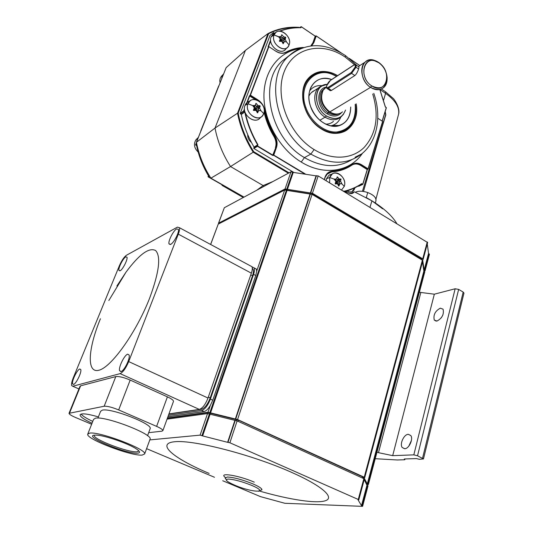 <?xml version="1.0" encoding="UTF-8"?>
<svg xmlns="http://www.w3.org/2000/svg" width="533" height="533" viewBox="0 0 533 533"><rect width="100%" height="100%" fill="white"/><g stroke="black" fill="none" stroke-linecap="round" stroke-linejoin="round"><path stroke-width="0.8" d="M463.963 293.13L463.19 292.084L458.647 289.406L455.155 288.766L434.342 294.189L392.688 455.655L413.821 454.862L417.532 455.768L423.469 458.946L419.371 459.306L416.426 458.587L404.327 458.973L404.6 459.759L397.318 459.979L375.232 458.7M411.429 440.431L408.824 446.128M442.816 315.156L441.244 317.881M404.634 448.739L402.195 447.487C399.477 443.969 403.961 434.295 408.291 434.302L410.796 435.561C413.535 439.059 408.958 448.866 404.634 448.739M437.007 321.053L434.268 320.06C433.149 315.01 435.148 311.045 440.271 308.181L443.07 309.16C444.176 314.257 442.15 318.221 437.007 321.053M434.342 294.189L420.85 292.47L378.47 452.67L392.688 455.655M376.944 452.244L378.47 452.67M420.85 292.47L419.418 292.124M167.489 417.919L207.997 412.249L237.565 419.544L364.232 477.222L364.745 477.601L364.026 477.701L367.29 483.937L368.37 484.564L367.017 484.644M363.313 477.155L238.404 420.124L207.963 412.602L167.369 418.258M365.172 480.973L364.266 479.407M363.519 478.348L363.126 477.854M367.09 484.35L366.684 484.004M254.254 268.059L256.366 269.072L256.666 271.21L255.753 275.528L212.754 400.21L210.335 405.453C208.123 409.091 206.031 411.123 204.059 411.543L167.935 416.693M252.076 266.9L254.188 267.899C254.734 269.318 254.527 271.47 253.561 274.355L210.382 399.117C207.837 405.6 204.939 409.384 201.694 410.47L168.435 415.307M168.881 414.074L201.527 409.237C204.772 408.151 207.663 404.374 210.202 397.904L252.502 275.781C253.468 272.889 253.681 270.737 253.135 269.318L252.302 268.379M168.941 413.901L199.315 409.397C202.553 408.305 205.452 404.514 208.003 398.024L251.363 273.176C252.329 270.291 252.549 268.146 252.009 266.727L250.084 265.694M72.755 386.252L71.635 385.506C71.315 383.907 71.882 381.295 73.334 377.664L119.392 265.701C121.711 260.45 124.069 256.966 126.461 255.254L177.389 227.138L179.488 227.731C179.808 229.07 179.414 231.209 178.295 234.147L128.7 361.594C125.861 368.256 123.003 372.267 120.125 373.626L72.755 386.252L78.931 388.943M69.077 413.168L80.01 386.292L80.616 385.812L115.794 376.591C118.959 376.205 123.756 377.364 130.179 380.069L167.409 396.852C171.426 398.724 173.452 400.216 173.491 401.342L173.418 401.549M91.636 424.268L75.666 417.539C71.382 415.687 69.17 414.274 69.017 413.315L104.168 406.239C107.3 406.026 112.137 407.259 118.672 409.93L156.615 426.387C160.706 428.212 162.798 429.625 162.891 430.617L161.859 431.19L148.687 432.669M97.925 418.079L100.584 411.316L102.316 410.144C110.891 407.785 152.411 423.822 150.199 428.545L150.053 428.958M92.042 423.242C84.227 419.598 80.243 416.839 80.077 414.947C81.056 413.028 87.159 413.675 98.392 416.899M81.143 414.061C82.555 416.007 86.433 418.452 92.769 421.39M87.858 433.829L93.541 419.431L95.447 418.192C105.021 415.733 152.571 433.962 150.119 439.039L149.953 439.478M142.211 455.082C131.358 456.321 86.179 439.145 87.698 434.242L89.557 433.142C99.018 431.117 146.968 449.286 144.663 453.916L142.211 455.082M137.607 453.163C127.014 454.389 82.995 436.201 94.381 435.155L96.393 435.121C104.741 435.361 128.533 443.589 136.381 448.946C140.159 451.484 140.572 452.89 137.607 453.163M138.933 450.958L137.068 451.791C128.64 452.843 92.942 439.265 94.214 435.414L94.288 435.168M252.296 268.799L252.689 268.645M116.887 286.001L126.001 272.156C139.253 254.301 149.133 247.105 155.643 250.557C161.119 256.48 159.154 272.25 149.74 297.874C136.561 331.959 111.504 367.17 99.018 370.208C86.319 373.786 88.052 348.649 100.424 318.761M127.72 354.185L129.119 355.045C130.378 358.396 124.089 371.115 120.918 371.601L119.579 370.721C118.353 367.324 124.509 354.845 127.72 354.185M176.696 228.91L178.395 229.39C179.461 232.115 173.845 242.988 170.647 244.381L169.008 243.861C167.975 241.109 173.465 230.436 176.696 228.91M125.808 256.846L127.001 257.199C127.893 259.444 122.703 269.671 120.098 270.777L118.952 270.398C118.079 268.119 123.176 258.059 125.808 256.846M79.83 368.989L80.783 369.582C81.822 372.274 76.026 384.113 73.487 384.453L72.575 383.847C71.569 381.108 77.258 369.469 79.83 368.989M422.856 260.457L312.078 194.365L284.682 190.028L218.237 224.113L210.602 244.46M236.166 419.704L235.899 420.497M210.455 413.355L210.109 414.354M364.392 478.92L237.118 420.897L207.537 413.581L167.049 419.145M368.03 485.849L366.951 485.203L364.206 479.64M366.951 485.203L361.507 505.67L362.353 506.35L284.849 503.285L260.504 496.636L222.721 480.739M214.479 477.268L146.588 448.666M424.768 271.943L423.862 271.097L367.29 483.937M286.981 190.647L210.515 413.008M423.862 271.097L422.496 261.823M234.86 420.484L227.611 442.317L229.883 442.77L358.269 499.474L358.796 499.841L358.076 499.901L361.507 505.67M309.946 194.285L235.313 419.131M421.85 258.985L313.111 194.045L310.979 194.012M310.992 193.965L287.187 190.194L287.034 190.654M287.187 190.194L284.922 189.588L219.363 223.54M422.776 260.757L424.135 270.051L425.054 270.864L424.175 271.284M218.836 223.807L218.597 223.147L285.062 188.949L312.438 193.272L422.736 258.825L423.155 259.358L422.476 259.897M427.653 242.535L318.181 175.91L316.062 175.857L310.313 193.193M316.062 175.857L293.25 172.399L287.347 189.568M210.055 414.341L202.633 435.914L227.611 442.317M429.438 254.341L428.539 253.481L424.135 270.051M428.539 253.481L427.279 243.941M293.25 172.399L290.978 171.793L224.326 207.73L218.49 223.254M149.8 439.905L200.095 435.135L202.633 435.914M209.129 473.404C174.118 458.753 155.316 443.529 174.671 441.737C193.366 439.652 251.349 454.482 291.138 472.158C321.626 485.603 334.644 497.196 325.87 500.567C317.115 503.978 289.885 499.781 259.818 491.16M225.113 478.168L227.391 477.008C233.92 477.388 242.422 479.68 252.875 483.871C258.785 486.442 261.803 488.381 261.93 489.68L261.776 490.027M396.765 223.487C392.061 215.718 383.787 208.17 371.934 200.834L369.995 207.277L371.934 200.834L382.661 208.843L371.934 200.834C383.787 208.17 392.061 215.718 396.765 223.487M247.725 134.622C247.598 137.8 248.851 140.419 251.476 142.471C248.851 140.419 247.598 137.8 247.725 134.622M347.303 191.147L347.323 191.16C349.435 192.346 351.34 192.32 353.039 191.094L354.931 187.749C353.705 191.773 351.174 192.913 347.323 191.16L347.303 191.147M354.532 191.88L371.934 200.834L354.532 191.88L353.979 192.027L354.532 191.88M350.414 193.559L353.979 192.027L350.414 193.559M349.401 193.279L353.179 192.959L353.979 192.027C352.939 193.559 351.414 193.972 349.401 193.279L342.746 190.781L349.401 193.279M333.511 126.308L333.198 125.382L333.511 126.308M333.831 125.395L334.144 126.334L333.831 125.395M226.159 67.598L245.427 50.388L226.159 67.598L196.397 142.404C198.856 155.076 203.666 166.996 210.828 178.169L210.895 178.175C203.706 166.962 198.882 155.003 196.424 142.298L226.159 67.598L196.384 142.351M196.424 142.298L215.019 128.053L196.424 142.298C198.882 155.003 203.706 166.962 210.895 178.175L244.027 197.103L210.828 178.175M363.486 191.454L381.728 128.413L363.486 191.454M383.607 100.111L385.592 93.355L380.109 89.657L385.592 93.355L385.632 91.869L385.172 91.563L385.632 91.869L385.592 93.355C395.193 100.177 399.543 107.053 398.637 113.989L398.184 115.701L398.637 113.989C399.543 107.053 395.193 100.177 385.592 93.355L383.607 100.111M335.117 126.334L334.824 125.415L335.117 126.334M341.426 132.037L341.54 132.57M215.019 128.053L245.427 50.388L215.019 128.053C217.644 141.678 222.814 154.51 230.536 166.549C222.814 154.51 217.644 141.678 215.019 128.053L237.511 113.236L215.019 128.053M210.895 178.175L230.536 166.549L210.895 178.175M256.639 190.308L263.129 185.557L230.536 166.549L263.129 185.557L256.639 190.308M264.062 186.303L263.129 185.557L264.062 186.303M272.863 181.56L263.129 185.557L272.863 181.56M275.108 30.488L268.072 33.546C277.6 28.675 287.94 26.623 299.08 27.383L299.22 27.363C288.047 26.59 277.673 28.649 268.092 33.539L268.599 33.752L238.204 113.203C240.929 126.787 246.099 139.619 253.715 151.712L289.053 172.832L253.715 151.712L253.208 152.205L253.715 151.712C246.099 139.619 240.929 126.787 238.204 113.203L237.511 113.236C240.25 126.981 245.486 139.972 253.208 152.205L288.36 173.205L253.208 152.205L230.536 166.549L253.208 152.205C245.486 139.972 240.25 126.981 237.511 113.236L268.019 33.572L245.427 50.388L268.019 33.572L237.511 113.236L238.204 113.203L268.599 33.752C277.78 29.062 287.727 27.003 298.447 27.583C287.727 27.003 277.78 29.062 268.599 33.752L268.019 33.572M362.44 191.307L385.659 114.795L385.112 111.837L385.659 114.795L366.99 176.49M385.759 115.075L362.473 191.314M352.007 191.7L354.652 187.882L352.766 191.22L352.007 191.7M278.639 158.288L277.706 157.322M252.962 97.666L252.962 97.179M304.45 157.601C270.537 138.547 257.959 82.555 282.19 61.028L289.359 55.485L282.19 61.028C257.959 82.555 270.537 138.547 304.45 157.601C321.899 167.482 337.616 168.208 351.593 159.787C337.616 168.208 321.899 167.482 304.45 157.601L310.839 154.084L304.45 157.601L301.232 162.045L304.45 157.601M300.232 48.583C279.492 51.128 263.955 70.416 263.935 95.8C263.842 121.158 279.658 149.047 301.232 162.045C324.144 176.243 350.248 171.699 362.46 153.264C350.248 171.699 324.144 176.243 301.232 162.045C279.658 149.047 263.842 121.158 263.935 95.8C263.955 70.416 279.492 51.128 300.232 48.583M355.031 157.268L361.727 153.87C347.289 164.91 330.327 164.977 310.839 154.084C330.327 164.977 347.289 164.91 361.727 153.87C377.697 141.092 381.781 115.921 373.8 93.382M345.297 57.151L354.465 64.693L345.297 57.151C322.185 41.121 293.083 47.244 283.969 72.335C274.482 97.186 289.033 134.436 314.124 149.573L310.839 154.084L314.124 149.573C332.059 160.626 352.233 159.327 364.226 147.361C376.405 133.596 379.236 115.814 372.727 94.015C379.236 115.814 376.405 133.596 364.226 147.361C352.233 159.327 332.059 160.626 314.124 149.573C289.033 134.436 274.482 97.186 283.969 72.335C293.083 47.244 322.185 41.121 345.297 57.151L345.444 55.572L345.297 57.151M345.011 55.279L345.444 55.572L345.011 55.279M337.576 75.653C325.303 68.984 315.216 70.283 307.301 79.55C297.134 92.376 304.556 119.006 321.132 128.799C330.12 134.129 338.368 134.769 345.884 130.725C354.318 125.148 357.743 116.174 356.151 103.802C360.528 126.021 340.087 141.518 321.132 128.799C307.381 120.278 299.293 100.144 304.003 86.119C308.52 71.975 324.244 67.411 337.576 75.653M307.474 79.317L311.372 76.159M246.413 104.661L249.364 95.993L250.124 95.154L249.884 95.747L250.45 95.194L257.759 99.771L250.45 95.194L250.25 95.48L258.998 101.09L257.559 100.057L257.759 99.771C261.423 102.203 263.748 105.581 264.728 109.905C266.587 119.006 269.978 127.68 274.888 135.915C277.147 139.879 277.66 143.77 276.434 147.581L275.728 147.761C276.927 144.023 276.42 140.212 274.215 136.328C269.458 128.373 266.127 119.992 264.221 111.197C266.127 119.992 269.458 128.373 274.215 136.328L274.595 136.095L274.215 136.328C276.42 140.212 276.927 144.023 275.728 147.761L276.107 147.534C277.307 143.797 276.8 139.986 274.595 136.095C276.8 139.986 277.307 143.797 276.107 147.534L276.434 147.581C277.66 143.77 277.147 139.879 274.888 135.915L274.595 136.095C269.658 127.833 266.26 119.132 264.395 109.991L264.728 109.905L264.395 109.991C266.26 119.132 269.658 127.833 274.595 136.095L274.888 135.915C269.978 127.68 266.587 119.006 264.728 109.905C263.748 105.581 261.423 102.203 257.759 99.771L257.346 100.204M264.395 109.991L264.028 108.559L264.395 109.991M244.98 111.977L243.661 110.991L244.447 108.925L243.661 110.991L244.5 109.691L243.794 111.324L244.86 111.564M249.364 95.993L246.812 102.696L249.364 95.993M270.024 35.438L240.183 113.436L243.661 110.991L240.183 113.436L240.316 113.762L243.794 111.324L240.316 113.762L241.169 114.289L244.654 111.85L241.309 114.482L244.787 112.05L241.309 114.482C243.741 125.868 247.985 136.734 254.041 147.081L257.612 144.863L254.041 147.081L257.639 145.089L254.074 147.308L253.755 148.167L257.326 145.955L253.755 148.167L253.888 148.5L257.452 146.289L257.612 144.863C251.516 134.443 247.245 123.503 244.787 112.05C247.245 123.503 251.516 134.443 257.612 144.863L257.912 144.683C252.022 134.609 247.832 124.036 245.347 112.969C247.832 124.036 252.022 134.609 257.912 144.683L257.452 146.289L257.652 146.002L257.452 146.289L272.563 155.376L272.763 155.096L257.652 146.002L272.763 155.096L272.563 155.376L257.452 146.289L253.888 148.5L293.856 172.459M304.343 173.758L273.602 155.25L272.563 155.376L273.222 155.469L273.469 154.916L305.222 173.898M340.78 52.66L316.236 35.984L313.89 42.56L315.922 35.951L313.89 42.56L311.758 45.791L313.89 42.56L311.732 45.458L313.577 42.527L315.922 35.951L315.223 36.204L301.338 26.777L301.058 27.536L300.632 27.589L301.025 26.743L299.952 27.576L301.278 26.69L300.952 26.95L301.278 26.69L315.236 36.164M382.661 121.597L368.103 168.994L382.661 121.597M382.221 121.144L386.345 107.826L382.141 121.091L386.265 107.686L385.546 107.206L386.265 107.586L385.306 106.847L379.882 89.791M325.15 177.183L327.842 173.158L332.252 171.413C339.701 170.886 346.363 168.655 352.24 164.697C355.051 162.971 358.089 163.078 361.367 165.01L367.863 169.074L361.567 164.75C358.209 162.772 355.105 162.665 352.253 164.424C346.403 168.361 339.761 170.593 332.339 171.106C328.814 171.459 326.389 173.458 325.063 177.096L324.251 179.581L325.063 177.096C326.389 173.458 328.814 171.459 332.339 171.106L332.339 171.106C339.761 170.593 346.403 168.361 352.253 164.424L352.253 164.424C355.105 162.665 358.209 162.772 361.567 164.75L368.063 168.814L382.621 121.411L377.777 118.226M361.614 183.945C356.444 187.416 350.741 189.908 344.518 191.414C350.741 189.908 356.444 187.416 361.614 183.945L361.634 183.678C356.33 187.236 350.467 189.761 344.051 191.247C350.467 189.761 356.33 187.236 361.634 183.678L362.753 184.151L361.794 183.952L362.753 184.151L367.244 169.541L362.84 184.285L367.337 169.667L360.754 165.483L367.444 169.274L360.754 165.483C357.53 163.584 354.545 163.484 351.813 165.177L351.813 165.177C345.917 169.141 339.235 171.386 331.759 171.912L329.074 172.319L332.252 171.413L331.759 171.912L326.722 174.304L331.759 171.912C339.235 171.386 345.917 169.141 351.813 165.177C354.545 163.484 357.53 163.584 360.754 165.483L360.954 165.217C358.136 163.524 355.438 163.231 352.846 164.331C355.438 163.231 358.136 163.524 360.954 165.217L361.367 165.01C358.089 163.078 355.051 162.971 352.26 164.684C346.363 168.655 339.701 170.886 332.252 171.413L327.842 173.158L325.163 177.236L324.37 179.654L325.157 177.249M352.24 164.697L351.827 164.904L352.24 164.697M331.846 171.613C337.516 171.233 342.766 169.827 347.583 167.395C342.766 169.827 337.516 171.233 331.846 171.613M338.615 183.718L338.642 184.358M345.537 191.787L352.346 188.895M358.203 186.05L362.553 184.418L361.794 183.952L361.181 184.231L361.627 183.938M362.553 184.418L358.549 186.257L362.553 184.418M364.572 167.482L364.692 167.089M368.136 168.888L367.324 169.621M315.536 36.237L313.191 42.813L316.176 35.898L341.193 52.9M349.228 58.363L359.822 65.559M303.33 47.47C297.021 47.763 291.165 49.356 285.768 52.247L291.551 49.702M284.622 52.754L285.988 52.381C291.165 49.596 296.774 48.017 302.804 47.644C296.774 48.017 291.165 49.596 285.988 52.381L285.741 52.261C282.73 53.746 279.445 53.393 275.894 51.195L275.947 51.288C279.572 53.533 282.916 53.9 285.988 52.381C282.916 53.9 279.572 53.533 275.947 51.288L268.885 46.651L268.326 46.804M313.191 42.813L311.245 45.845L313.191 42.813M311.245 45.845L311.732 45.458L311.319 45.838M315.223 36.204L312.878 42.78L310.812 45.891L312.878 42.78L315.223 36.204M283.796 52.98L294.229 48.869L285.202 52.527M273.749 32.72L272.809 34.332L273.462 32.633L274.562 33.259L273.749 32.72L273.242 34.052L273.749 32.72M270.604 40.128L268.099 46.711L270.604 40.128M268.432 46.724L270.657 40.861L268.432 46.724M273.769 32.626L274.582 33.166L273.762 32.673M301.058 27.536L300.779 27.729C293.45 27.576 286.474 28.729 279.838 31.187C286.474 28.729 293.45 27.576 300.779 27.729L301.058 27.536M300.692 27.589L300.605 27.603C293.137 27.443 286.028 28.635 279.285 31.187C286.054 28.622 293.19 27.423 300.692 27.589L300.712 27.563M269.905 35.538L273.429 32.693L269.905 35.538M250.124 95.154L268.565 46.618L250.124 95.154M250.45 95.194L268.885 46.651L250.45 95.194M345.884 130.725L339.534 133.037M302.158 47.863C296.921 49.656 292.297 52.534 288.28 56.498C263.915 78.151 276.674 134.749 310.839 154.084C276.674 134.749 263.915 78.151 288.28 56.498C292.297 52.534 296.921 49.656 302.158 47.863M276.434 147.581L273.802 154.97L276.434 147.581M359.788 65.579L349.615 58.67M276.107 147.534L273.469 154.916L276.107 147.534M275.728 147.761L273.222 155.469L272.763 155.096L275.728 147.761M273.915 136.515C276.081 140.319 276.574 144.05 275.394 147.714C276.574 144.05 276.081 140.319 273.915 136.515L274.215 136.328L273.915 136.515C269.318 128.826 266.047 120.731 264.095 112.23C266.047 120.731 269.318 128.826 273.915 136.515M256.546 99.911L249.884 95.747L249.691 96.033L255.467 99.651L249.691 96.033L247.292 102.336M301.878 172.279L301.991 171.946L301.878 172.279M297.94 169.907L298.034 169.567L297.94 169.907M218.91 85.76L200.794 130.891L218.663 86M196.49 145.516L197.03 145.469L196.67 145.722C198.842 156.169 202.727 166.109 208.33 175.537L208.949 175.15L208.33 175.537C202.727 166.109 198.842 156.169 196.67 145.722L196.677 145.776M195.611 144.856L196.45 142.697L195.691 145.043M196.544 145.542L195.744 145.076L196.544 145.542L196.977 145.236L196.544 145.542M281.357 159.92L281.471 159.587M221.981 185.198L222.101 184.824L222.108 185.417L222.421 185.231L222.254 184.891L208.023 176.57L222.254 184.891L222.108 185.417L243.288 197.51M222.194 184.858L208.143 176.856M209.482 176.023L208.163 176.843L209.482 176.023M209.316 175.75L208.043 176.543L209.316 175.75M208.33 175.537L209.049 175.31L208.043 176.543M196.784 144.343L195.744 145.076L196.784 144.343M196.717 144.01L195.624 144.776L196.717 144.01M257.692 112.756L258.658 110.531L257.692 112.756M260.657 117.187C255.693 125.588 240.976 114.635 245.007 105.414L247.978 103.815L250.024 100.944C255.953 95.56 267.06 105.887 263.728 113.589C267.806 103.888 251.443 93.601 247.978 103.815L252.682 105.567L255.28 105.414L255.887 103.442L256.266 103.462L257.885 105.521L259.924 105.741L259.571 108.079L260.85 110.637L263.728 113.589L262.469 115.741C257.186 122.683 244.307 112.177 247.978 103.815L245.007 105.414C241.156 114.155 254.621 125.108 260.151 117.853L261.343 116.767M260.37 110.697L260.83 110.384L259.571 108.079L258.105 109.085L254.774 109.492L255.887 110.424L254.774 109.492L255.094 110.431L254.774 109.492L253.808 109.172L254.774 109.492L253.981 108.779L254.774 109.492L254.314 107.986L254.774 109.492L254.754 105.781L254.774 109.492L256.426 106.533L255.42 105.001L256.426 106.533L257.885 105.521L256.16 103.375L255.28 105.414L252.682 105.567L247.978 103.815C243.801 113.669 260.45 123.876 263.728 113.589L260.85 110.637L258.658 110.531L260.697 110.744M253.828 106.427L254.208 107.659L253.828 106.427L253.242 106.4L255.28 105.414L253.828 106.427M254.774 109.492L254.687 110.438L254.774 109.492L258.099 110.911L254.774 109.492L253.435 110.371L259.924 105.741L257.885 105.521L256.426 106.533L258.645 106.627L256.426 106.533L254.774 109.492L258.105 109.085L259.085 110.564L258.105 109.085L258.612 106.92L254.774 109.492M256.986 112.097L257.192 111.53L256.213 110.704L257.192 111.53L258.658 110.531L256.986 112.097M245.007 105.414C245.88 103.229 247.392 101.823 249.537 101.19L247.139 102.416L245.007 105.414M259.831 105.807L260.071 106.174L259.831 105.807M253.635 110.464L256.053 110.431L257.399 112.843L256.053 110.431L253.635 110.464L254.361 107.866L252.682 105.567L254.361 107.866L253.395 110.091M255.793 103.788L256.266 103.462L255.793 103.788M260.171 106.107L258.885 106.993L258.105 109.085L259.571 108.079L260.171 106.107M286.361 48.13C282.243 56.784 267.22 45.771 271.11 36.83L274.095 34.971L275.781 32.526C281.237 27.276 292.257 37.636 289.086 44.945C292.89 35.931 277.313 25.451 274.095 34.971L278.626 36.684L281.098 36.617L281.651 34.812L282.01 34.845L283.569 36.844L285.488 37.17L285.182 39.335L286.394 41.854L289.086 44.945L288.047 46.764C283.216 53.4 270.631 42.847 274.095 34.971L271.11 36.83C267.473 45.065 280.638 56.072 285.688 49.123L287.32 47.49M278.679 36.904L274.095 34.971C270.198 44.119 286.048 54.539 289.086 44.945L286.394 41.854L284.329 41.621L282.856 42.767L282.423 42.413L282.75 43.046L284.329 41.621L283.143 43.786L281.864 41.407L279.445 41.334L280.245 38.902L278.679 36.904L280.245 38.902L279.445 41.334L281.864 41.407L283.143 43.786L284.329 41.621L286.394 41.854L286.014 41.894L286.374 41.614L285.182 39.335L283.703 40.488L284.429 38.543L282.097 37.996L283.569 36.844L282.01 34.845L281.537 35.218M271.11 36.83L274.508 33.293L272.876 34.272L271.11 36.83M284.515 36.984L284.968 37.583L284.515 36.984M279.612 41.361L280.498 40.854L279.585 40.435L280.498 40.854L279.612 41.361M280.465 41.361L280.498 40.854L280.465 41.361M280.684 41.367L280.498 40.854L280.684 41.367M281.144 41.381L280.498 40.854L281.144 41.381M283.569 42.207L281.897 41.474L283.569 42.207M281.737 41.401L279.732 40.102L280.498 40.854L280.065 39.329L280.498 40.854L280.491 37.097L280.498 40.854L282.097 37.996L281.138 36.511L282.097 37.996L280.498 40.854L284.162 38.469L280.498 40.854L283.703 40.488L280.498 40.854L281.737 41.401M281.651 34.812L281.098 36.617L279.632 37.776L279.765 38.256L279.379 37.756L281.098 36.617L278.619 36.717M284.442 41.634L283.703 40.488L284.442 41.634M284.196 38.183L285.588 37.223L284.196 38.183M285.721 37.537L285.588 37.223L284.302 38.223L284.429 38.543L285.721 37.537L284.429 38.543L283.703 40.488L285.182 39.335L285.721 37.537M334.304 179.394L335.863 181.387L335.217 183.938L335.863 181.387L334.251 179.168L336.649 178.928L337.129 176.929L339.028 178.915L340.847 178.995L340.614 181.34L341.786 183.758L344.278 186.35C347.802 176.623 332.685 167.302 329.74 177.502L334.251 179.168L329.74 177.502L326.502 178.715L326.096 180.7M332.226 174.011L329.161 175.044L326.502 178.715L329.74 177.502L329.621 182.832L329.74 177.502L332.272 173.991C337.882 169.701 346.97 179.115 344.278 186.35L341.533 190.048L344.278 186.35L341.786 183.758L339.827 183.798L338.955 185.99L337.456 183.818L335.217 183.938L337.456 183.818L338.615 185.997M335.204 183.072L335.81 182.539L335.204 183.072M341.093 183.838L341.766 183.512L340.614 181.34L338.988 182.119L340.087 183.798L338.988 182.119L335.81 182.539L335.83 183.898L335.81 182.539L339.341 184.025M337.129 176.929L336.649 178.928L335.037 179.714L336.649 178.928L334.284 179.108M334.577 179.721L335.037 179.714M335.81 181.526L335.81 182.539L337.409 179.701L339.428 179.681L337.409 179.701L335.81 182.539L339.428 179.681L339.661 180.034L335.81 182.539L338.988 182.119L339.661 180.034L341.08 179.348L339.661 180.034L338.988 182.119L340.614 181.34L340.94 179.035L339.028 178.915L337.469 176.929L337.089 177.116M337.409 179.701L336.729 178.655L337.409 179.701L339.028 178.915L337.409 179.701M335.817 179.335L335.81 181.313M339.428 179.681L340.847 178.995L339.428 179.681M339.534 179.714L340.94 179.035L339.534 179.714M338.721 186.104L339.827 183.798L338.089 184.951L337.582 184.038M337.329 183.825L335.81 182.539L336.29 183.872L335.524 182.286M220.036 82.941L219.776 80.456L220.242 78.178L223.633 73.9L222.961 74.627L221.555 79.111L222.961 74.627L220.242 78.178L219.776 80.456L220.036 82.941M221.661 76.032L221.102 76.645M198.189 152.085C194.219 148.161 193.446 144.103 195.864 139.926L198.383 137.334L197.67 138.127L196.177 143.35L197.67 138.127L195.864 139.926C193.446 144.103 194.219 148.161 198.189 152.085M196.85 138.906L195.864 139.926L196.85 138.906M196.564 145.556L196.697 145.995L196.564 145.556M370.535 87.372C361.96 82.002 358.822 67.464 365.052 62.174C368.883 59.01 373.373 59.056 378.517 62.328L374.106 60.229C360.435 55.639 357.157 79.15 370.535 87.372L371.654 85.84C359.395 78.298 362.38 56.738 374.926 60.935L378.976 62.861C365.018 52.454 357.043 76.619 371.654 85.84C385.805 95.913 393.187 71.908 378.976 62.861C383.787 66.485 386.425 71.295 386.905 77.292C385.839 87.279 380.755 90.13 371.654 85.84L370.535 87.372C380.462 92.036 386.005 88.924 387.158 78.038C386.638 71.509 383.76 66.272 378.517 62.328C387.058 67.831 390.056 82.302 383.7 87.532C379.982 90.543 375.592 90.49 370.535 87.372L329.82 111.91L370.535 87.372M326.389 87.039L324.804 88.212C318.727 93.322 321.599 106.993 329.82 111.91C322.019 105.494 319.813 98.245 323.205 90.17L326.389 87.039M358.622 66.712C359.915 65.799 357.516 73.534 354.838 75.546L331.506 90.39C330.107 91.036 329.327 90.53 329.181 88.858M323.118 90.297L322.712 90.91C319.407 98.772 321.552 105.827 329.154 112.07L329.82 111.91L329.154 112.07C321.232 105.407 319.234 98.132 323.165 90.237M324.064 88.984L323.198 89.684C317.282 94.661 320.073 107.946 328.075 112.723L329.154 112.07L327.255 113.855C333.052 117.153 337.842 116.72 341.62 112.563C337.842 116.72 333.052 117.153 327.255 113.855C316.395 107.513 315.862 88.525 326.389 87.026C315.862 88.525 316.395 107.513 327.255 113.855L328.075 112.723C320.073 107.946 317.282 94.661 323.198 89.684L324.064 88.984M338.828 113.789C335.51 115.421 331.926 115.068 328.075 112.723C331.926 115.068 335.51 115.421 338.828 113.789M326.536 116.001C315.643 109.578 312.878 91.05 321.965 86L327.242 84.347C313.591 84.187 312.904 108.079 326.536 116.001L325.057 117.167L326.536 116.001C335.67 120.651 342.013 118.672 345.571 110.051L343.352 114.455C338.935 119.339 333.332 119.852 326.536 116.001M323.684 85.12L320.393 86.506C311.092 91.669 313.91 110.617 325.057 117.167C314.823 111.097 311.239 94.114 318.787 87.745L323.684 85.12M319.847 120.285L325.057 117.167L319.847 120.285M341.993 115.901L340.853 117.06C336.343 120.651 331.073 120.691 325.057 117.167C331.812 121.018 337.462 120.598 341.993 115.901M337.329 114.029C334.631 114.455 331.906 113.802 329.154 112.07C331.906 113.802 334.631 114.455 337.329 114.029M340.507 113.196C337.176 114.655 333.611 114.229 329.82 111.91C334.677 114.768 338.915 114.748 342.546 111.843M355.391 192.253C358.423 190.754 362.54 190.854 367.743 192.553L366.284 197.583L367.743 192.553C362.54 190.854 358.423 190.754 355.391 192.253M375.898 200.741L376.038 200.002C375.818 197.143 373.053 194.658 367.743 192.553C373.686 194.971 376.398 197.703 375.898 200.741M366.811 197.87L372.674 201.287M353.672 65.239C355.205 64.406 355.684 65.039 355.118 67.145L356.011 67.238L356.197 65.073L355.538 64.613L356.197 65.073L356.011 67.238L358.549 68.964L356.011 67.238L351.6 73.367L354.838 75.546L351.6 73.367L328.348 88.311L331.506 90.39L328.348 88.311L326.716 88.278L328.348 88.311L328.022 87.479C326.616 88.218 326.203 87.572 326.789 85.533L330.533 80.256L353.672 65.239L330.427 80.43C327.355 82.302 324.83 89.664 328.022 87.479L351.26 72.501C354.605 70.483 357.13 62.827 353.672 65.239M326.696 85.813L326.716 88.278M351.6 73.367L351.26 72.501L328.022 87.479L328.348 88.311L351.6 73.367L356.011 67.238L355.118 67.145L351.26 72.501L351.6 73.367M280.451 159.374L280.545 159.034L280.451 159.374M279.698 158.921L279.792 158.574L279.698 158.921M355.271 104.328C356.61 114.568 354.192 122.577 348.016 128.346C335.997 139.899 311.379 128.586 304.829 107.666L304.829 107.666C309.84 122.523 324.151 133.77 336.51 132.944C349.868 130.692 356.184 121.611 355.451 105.694L355.271 104.328M355.165 104.388L355.284 105.374C355.997 120.938 349.821 129.819 336.763 132.004C324.684 132.81 310.706 121.81 305.809 107.293L304.829 107.666L305.809 107.293C310.766 121.997 325.023 133.043 337.189 131.977C350.321 129.452 356.317 120.251 355.165 104.388M331.633 79.537C322.338 76.685 315.436 79.277 310.912 87.332C308.36 92.942 308.227 99.271 310.506 106.32C314.896 119.985 329.487 129.399 339.721 125.515C347.016 122.563 350.674 116.401 350.707 107.02C350.294 118.926 344.898 125.362 334.517 126.341C323.638 125.328 315.636 118.652 310.506 106.32C304.083 89.071 316.862 73.494 331.633 79.537M309.613 90.903C312.691 86.912 316.829 85.16 322.012 85.666C316.829 85.16 312.691 86.912 309.613 90.903M308.887 96.173C310.199 93.448 312.145 91.523 314.723 90.403M330.513 125.881C335.384 124.935 338.795 122.03 340.747 117.153C339.135 121.251 336.41 123.996 332.559 125.368L330.513 125.881M333.485 121.364C331.299 123.276 328.674 124.202 325.61 124.136M336.523 76.339C317.268 64.153 296.914 83.568 305.809 107.293C297.834 85.84 313.837 66.645 332.066 74.26L336.523 76.339M336.676 76.239L331.706 73.874C313.064 66.079 296.661 85.713 304.829 107.666C301.032 95.067 302.671 85.02 309.76 77.538C317.415 71.056 326.389 70.623 336.676 76.239M404.567 458.96L404.46 459.366M455.155 288.766L413.821 454.862M458.647 289.406L417.532 455.768M463.19 292.084L422.549 458.187M210.335 405.453L207.997 412.249M201.527 409.237L200.694 408.864M210.202 397.904L208.343 397.045M252.502 275.781L250.776 274.861M204.059 411.543L201.694 410.47M199.315 409.397L120.125 373.626M80.616 385.812L69.603 412.915M115.794 376.591L104.168 406.239M130.179 380.069L118.672 409.93M167.409 396.852L156.615 426.387M212.754 400.21L210.382 399.117M208.003 398.024L128.7 361.594M255.753 275.528L253.561 274.355M251.363 273.176L178.295 234.147M284.682 190.028L256.666 271.21M218.237 224.113L210.662 244.494M362.806 476.755L362.5 477.888M238.404 420.124L238.018 421.303M236.545 419.664L236.239 420.577M209.789 413.055L209.436 414.068M207.963 412.602L207.623 413.575M424.375 271.397L367.87 484.197M367.537 485.47L362.1 505.93M286.381 190.294L209.822 412.695M310.353 194.092L235.699 419.085M422.449 259.884L364.232 477.222M363.886 478.514L358.269 499.474M312.078 194.365L237.565 419.544M421.443 258.405L421.237 259.165M313.111 194.045L312.851 194.825M286.614 189.855L286.448 190.334M284.922 189.588L284.782 189.988M219.583 223.14L219.456 223.494M427.259 241.949L422.736 258.825M318.181 175.91L312.438 193.272M237.118 420.897L229.883 442.77M316.469 175.65L310.712 192.999M235.253 420.437L228.004 442.283M292.664 172.046L286.754 189.215M209.362 414.034L201.934 435.608M429.052 253.788L424.648 270.351M290.978 171.793L285.062 188.949M207.537 413.581L200.095 435.135M224.326 207.73L218.597 223.147M225.219 477.368C218.024 472.085 238.791 475.376 254.281 482.165M234.727 485.19C226.538 481.539 224.42 479.5 228.377 479.067C234.347 479.453 242.075 481.546 251.556 485.33C270.631 493.331 252.435 492.858 234.727 485.19M405.013 458.946L404.833 459.666M404.774 448.726L402.195 447.487M436.174 321.132L434.268 320.06M463.976 293.063L423.469 458.946M253.135 269.318L252.296 268.865M173.491 401.342L162.891 430.617M80.077 414.947L80.223 414.601M147.554 435.734L150.199 428.545M144.663 453.916L150.119 439.039M256.366 269.072L254.188 267.899M252.009 266.727L179.488 227.731M121.244 371.481L119.579 370.721M170.287 244.534L169.008 243.861M119.892 270.871L118.952 270.398M73.747 384.36L72.575 383.847M108.845 300.492L126.001 272.156M367.097 484.33L366.924 485.003M363.319 477.135L363.053 478.141M424.774 271.91L368.37 484.564M368.036 485.83L362.613 506.277M422.869 260.424L364.745 477.601M364.399 478.9L358.796 499.841M421.856 258.945L421.723 259.451M427.666 242.495L423.155 259.358M429.445 254.308L425.054 270.864M226.558 480.539L225.146 477.608M258.592 491.299L261.943 489.674M354.079 191.907L350.274 193.539M353.179 192.959L351.92 193.532M210.861 178.195L243.994 197.123M375.952 199.109L398.637 113.989C400.316 107.619 393.914 98.658 393.001 98.245L385.632 91.869L381.408 89.018M385.839 114.921L385.206 111.53M289.466 55.365L282.19 61.028L288.28 56.498C305.516 42.413 324.57 42.1 345.444 55.572L357.243 65.786M315.956 35.891L315.236 36.111M301.058 26.69L299.919 27.576M368.15 168.941L382.707 121.544M385.386 106.867L379.936 89.757M386.265 107.586L385.546 107.106M382.248 121.158L386.345 107.826M367.337 169.667L362.84 184.285M362.74 184.418L358.736 186.257M303.37 47.457C297.054 47.75 291.191 49.349 285.775 52.247C282.843 53.74 279.572 53.387 275.961 51.188M311.732 45.458L311.325 45.838M273.462 32.633L269.938 35.484M200.768 130.925L218.67 85.966M208.303 175.557C202.707 166.136 198.822 156.202 196.65 145.762M196.45 142.677L195.598 144.803M195.691 145.076L196.497 145.542M250.024 100.944L247.139 102.416M275.781 32.526L272.876 34.272M332.272 173.991L329.161 175.044M221.142 76.599L223.001 74.58M196.024 139.726L197.836 137.914M324.804 88.212L326.383 87.185M358.336 66.518L365.052 62.174M322.712 90.91L323.205 90.17M324.097 88.944L323.817 89.291M321.965 86L320.393 86.506M311.519 92.502L318.787 87.745M374.926 60.935L374.106 60.229M386.905 77.292L387.158 78.038M376.038 200.002L375.445 203.06M359.002 66.971L356.197 65.073L353.779 65.059L330.533 80.256L326.696 85.633M327.349 88.698L330.393 90.69M310.592 88.038L310.912 87.332M332.559 125.368L339.721 125.515M332.066 74.26L331.706 73.874M309.76 77.538L308.174 78.611"/></g></svg>
